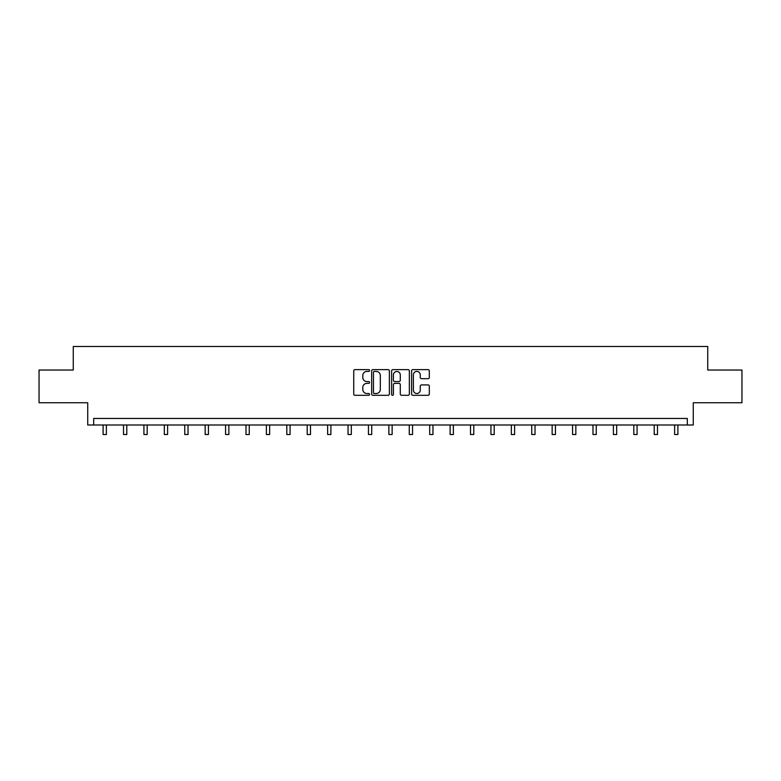 <?xml version="1.0" encoding="UTF-8"?>
<svg xmlns="http://www.w3.org/2000/svg" width="781" height="781" viewBox="0 0 781 781"><rect width="100%" height="100%" fill="white"/><g stroke="black" fill="none" stroke-linecap="round" stroke-linejoin="round"><path stroke-width="1.17" d="M369.569 370.526A0.898 0.898 0 0 0 368.671 369.628L355.023 369.628A1.289 1.289 0 0 0 353.734 370.916L353.734 394.034A1.289 1.289 0 0 0 355.023 395.313L368.671 395.313A0.898 0.898 0 0 0 369.569 394.415A0.898 0.898 0 0 0 368.671 393.517L366.904 393.517A4.11 4.11 0 0 1 362.794 389.407L362.794 387.483A4.11 4.11 0 0 1 366.904 383.373L368.671 383.373A0.898 0.898 0 0 0 369.569 382.475A0.898 0.898 0 0 0 368.671 381.577L366.904 381.577A4.11 4.11 0 0 1 362.794 377.467L362.794 375.534A4.11 4.11 0 0 1 366.904 371.424L368.671 371.424A0.898 0.898 0 0 0 369.569 370.526M39.05 370.038L39.05 402.752L87.726 402.752L87.726 425.001L693.274 425.001L693.274 402.752L741.95 402.752L741.95 370.038L707.732 370.038L707.732 346.491L73.268 346.491L73.268 370.038L39.05 370.038M428.037 378.687A1.289 1.289 0 0 0 429.316 377.399L429.316 370.916A1.289 1.289 0 0 0 428.037 369.628L412.876 369.628A1.289 1.289 0 0 0 411.597 370.916L411.597 394.034A1.289 1.289 0 0 0 412.876 395.313L428.037 395.313A1.289 1.289 0 0 0 429.316 394.034L429.316 386.195A1.289 1.289 0 0 0 428.037 384.916L421.545 384.916A1.289 1.289 0 0 0 420.266 386.195L420.266 390.08A3.436 3.436 0 0 1 416.829 393.517A3.436 3.436 0 0 1 413.393 390.08L413.393 374.86A3.436 3.436 0 0 1 416.829 371.424A3.436 3.436 0 0 1 420.266 374.86L420.266 377.399A1.289 1.289 0 0 0 421.545 378.687L428.037 378.687M687.319 425.001L687.319 418.46L93.681 418.46L93.681 425.001M389.377 370.916A1.289 1.289 0 0 0 388.089 369.628L372.937 369.628A1.289 1.289 0 0 0 371.649 370.916L371.649 394.034A1.289 1.289 0 0 0 372.937 395.313L388.089 395.313A1.289 1.289 0 0 0 389.377 394.034L389.377 370.916M392.911 369.628L408.063 369.628A1.289 1.289 0 0 1 409.351 370.916L409.351 394.034A1.289 1.289 0 0 1 408.063 395.313L401.58 395.313A1.289 1.289 0 0 1 400.292 394.034L400.292 384.652A1.289 1.289 0 0 0 399.013 383.373L394.708 383.373A1.289 1.289 0 0 0 393.419 384.652L393.419 394.415A0.898 0.898 0 0 1 392.521 395.313A0.898 0.898 0 0 1 391.623 394.415L391.623 370.916A1.289 1.289 0 0 1 392.911 369.628M374.353 371.424A0.898 0.898 0 0 0 373.455 372.322L373.455 392.618A0.898 0.898 0 0 0 374.353 393.517L376.208 393.517A4.11 4.11 0 0 0 380.318 389.407L380.318 375.534A4.11 4.11 0 0 0 376.208 371.424L374.353 371.424M400.292 374.929A3.436 3.436 0 0 0 396.855 371.492A3.436 3.436 0 0 0 393.419 374.929L393.419 380.288A1.289 1.289 0 0 0 394.708 381.577L399.013 381.577A1.289 1.289 0 0 0 400.292 380.288L400.292 374.929M103.102 425.001L103.102 434.509L106.372 434.509L106.372 425.001M123.515 425.001L123.515 434.509L126.786 434.509L126.786 425.001M143.919 425.001L143.919 434.509L147.189 434.509L147.189 425.001M164.332 425.001L164.332 434.509L167.603 434.509L167.603 425.001M184.746 425.001L184.746 434.509L188.016 434.509L188.016 425.001M205.159 425.001L205.159 434.509L208.429 434.509L208.429 425.001M225.572 425.001L225.572 434.509L228.843 434.509L228.843 425.001M245.986 425.001L245.986 434.509L249.256 434.509L249.256 425.001M266.389 425.001L266.389 434.509L269.66 434.509L269.66 425.001M286.803 425.001L286.803 434.509L290.073 434.509L290.073 425.001M307.216 425.001L307.216 434.509L310.487 434.509L310.487 425.001M327.63 425.001L327.63 434.509L330.9 434.509L330.9 425.001M348.043 425.001L348.043 434.509L351.313 434.509L351.313 425.001M368.456 425.001L368.456 434.509L371.727 434.509L371.727 425.001M388.86 425.001L388.86 434.509L392.14 434.509L392.14 425.001M409.273 425.001L409.273 434.509L412.544 434.509L412.544 425.001M429.687 425.001L429.687 434.509L432.957 434.509L432.957 425.001M450.1 425.001L450.1 434.509L453.37 434.509L453.37 425.001M470.513 425.001L470.513 434.509L473.784 434.509L473.784 425.001M490.927 425.001L490.927 434.509L494.197 434.509L494.197 425.001M511.34 425.001L511.34 434.509L514.611 434.509L514.611 425.001M531.744 425.001L531.744 434.509L535.014 434.509L535.014 425.001M552.157 425.001L552.157 434.509L555.428 434.509L555.428 425.001M572.571 425.001L572.571 434.509L575.841 434.509L575.841 425.001M592.984 425.001L592.984 434.509L596.254 434.509L596.254 425.001M613.397 425.001L613.397 434.509L616.668 434.509L616.668 425.001M633.811 425.001L633.811 434.509L637.081 434.509L637.081 425.001M654.214 425.001L654.214 434.509L657.485 434.509L657.485 425.001M674.628 425.001L674.628 434.509L677.898 434.509L677.898 425.001"/></g></svg>
